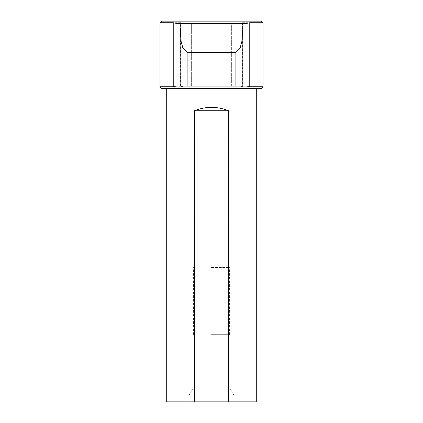 <?xml version="1.0" encoding="UTF-8"?>
<svg xmlns="http://www.w3.org/2000/svg" width="423" height="423" viewBox="0 0 423 423"><rect width="100%" height="100%" fill="white"/><g stroke="black" fill="none" stroke-linecap="round" stroke-linejoin="round"><path stroke-width="0.32" stroke-dasharray="2.12 1.59" d="M238.778 23.392L242.405 22.715L242.405 86.763L238.778 86.091L231.656 86.091L231.656 23.392L184.222 23.392L191.344 23.392L191.344 86.091L184.222 86.091L180.595 86.763L180.595 22.715L184.222 23.392M263.006 22.715L242.405 22.715M242.405 86.763L263.006 86.763M191.344 86.091L191.344 23.392L195.823 23.392L195.823 86.091L191.344 86.091M159.994 86.763L180.595 86.763M180.595 22.715L159.994 22.715M195.823 86.091L227.177 86.091L227.177 23.392L231.656 23.392L231.656 86.091L227.177 86.091M238.778 86.091L184.222 86.091M227.177 23.392L195.823 23.392M261.44 21.15L161.56 21.15M246.836 23.392L180.15 23.392M261.44 88.333L161.56 88.333M176.164 86.091L246.836 86.091M211.5 88.333L256.29 88.333L211.5 88.333M256.29 401.85L166.71 401.85M211.5 401.85L233.893 401.85L211.5 401.85M211.5 21.15L224.936 21.15L211.5 21.15M211.5 133.118L225.834 133.118L211.5 133.118M211.5 267.484L229.414 267.484L211.5 267.484M211.5 334.667L229.863 334.667L211.5 334.667M211.5 382.017L229.863 382.017L211.5 382.017M211.5 388.896L230.292 388.896L211.5 388.896M211.5 395.13L233.893 395.13L211.5 395.13M224.936 133.118L224.936 21.15M198.064 133.118L198.064 21.15M225.834 267.484L225.834 133.118M197.166 267.484L197.166 133.118M229.414 334.667L229.414 267.484M193.586 334.667L193.586 267.484M233.893 401.85L233.893 395.13L230.292 388.896L229.863 382.017L229.863 334.667M189.107 401.85L189.107 395.13L192.708 388.896L193.137 382.017L193.137 334.667"/><path stroke-width="0.63" d="M249.76 22.715L263.006 22.715L263.006 86.763L249.76 86.763L249.76 22.715L246.836 23.392L242.85 23.392L242.85 86.091L246.836 86.091L249.76 86.763M176.164 23.392L173.24 22.715L173.24 86.763L176.164 86.091L180.15 86.091L180.15 23.392L176.164 23.392L180.15 23.392L180.15 86.091L242.85 86.091L242.85 23.392L180.15 23.392M173.24 86.763L159.994 86.763L159.994 22.715L173.24 22.715M187.114 86.091L187.114 52.5L182.868 48.011L181.171 41.586L180.15 27.881M187.114 52.5L235.886 52.5L235.886 86.091M242.85 27.881L241.829 41.586L240.132 48.011L235.886 52.5M159.994 22.715L161.56 21.15L261.44 21.15L263.006 22.715M159.994 86.763L161.56 88.333L261.44 88.333L263.006 86.763M194.48 110.726C199.936 108.505 205.61 107.384 211.5 107.368C217.39 107.384 223.064 108.505 228.52 110.726L194.48 110.726L194.48 401.85L256.29 401.85L256.29 88.333M228.52 110.726L228.52 401.85M166.71 88.333L166.71 401.85L194.48 401.85"/></g></svg>
